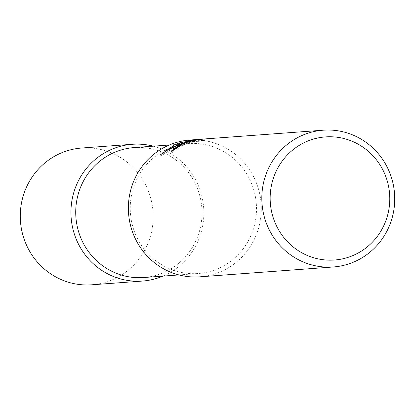 <?xml version="1.0" encoding="UTF-8"?>
<svg xmlns="http://www.w3.org/2000/svg" width="415" height="415" viewBox="0 0 415 415"><rect width="100%" height="100%" fill="white"/><g stroke="black" fill="none" stroke-linecap="round" stroke-linejoin="round"><path stroke-width="0.31" stroke-dasharray="2.08 1.56" d="M134.066 147.595A65.145 63.127 -94.2 0 1 197.296 188.177A65.145 63.127 -94.2 0 1 143.657 277.536M153.296 146.179A68.574 66.452 -94.2 0 1 198.91 186.999A68.574 66.452 -94.2 0 1 162.888 276.115A68.574 66.452 -94.2 0 0 203.666 207.785A68.574 66.452 -94.2 0 0 153.296 146.179M134.932 232.934A65.145 63.127 -94.2 0 1 188.576 143.574A65.145 63.127 -94.2 0 1 251.801 184.151A65.145 63.127 -94.2 0 1 198.163 273.511A65.145 63.127 -94.2 0 1 134.932 232.934M189.785 140.047A68.574 66.452 -94.2 0 1 256.34 182.761A68.574 66.452 -94.2 0 1 220.002 272.012A68.574 66.452 -94.2 0 1 199.88 276.826M172.671 150.744L171.737 152.393L172.407 152.616A67.204 65.119 -94.2 0 1 178.377 148.689L177.994 148.586L178.144 148.217L179.213 147.32L185.303 144.321L193.317 142.034L198.391 141.354L197.877 140.062M178.377 148.689L177.874 147.408M198.391 141.354L204.564 140.332L197.898 140.825L197.55 139.943M204.564 140.332L204.035 138.999M172.407 152.616L171.888 151.309M167.162 150.329L161.036 156.102C169.626 149.685 179.192 145.162 189.728 142.537L189.349 141.582M189.728 142.542L177.475 147.247M197.898 140.825L189.131 141.899L194.531 141.499L179.871 144.181M189.131 141.899L188.618 140.602M194.531 141.499L194.127 140.483M161.036 156.102L160.506 154.769M81.677 148.025A68.574 66.452 -94.2 0 1 151.402 200.943A68.574 66.452 -94.2 0 1 111.894 279.99A68.574 66.452 -94.2 0 1 91.767 284.804M169.346 144.991L188.576 143.574M177.589 147.574L177.988 148.586M171.219 151.091L171.732 152.393M198.152 140L198.64 141.23M178.932 274.932L198.163 273.511"/><path stroke-width="0.62" d="M178.932 274.932L143.657 277.536A65.145 63.127 -94.2 0 1 80.427 236.955A65.145 63.127 -94.2 0 1 134.066 147.595L169.346 144.991M75.888 238.345A68.574 66.452 -94.2 0 1 87.083 167.639A68.574 66.452 -94.2 0 1 153.296 146.179A68.574 66.452 -94.2 0 0 132.349 144.285A68.574 66.452 -94.2 0 0 112.226 149.099A68.574 66.452 -94.2 0 0 72.718 228.146A68.574 66.452 -94.2 0 0 142.444 281.064A68.574 66.452 -94.2 0 0 162.571 276.25A68.574 66.452 -94.2 0 0 162.888 276.115A68.574 66.452 -94.2 0 1 75.888 238.345M333.323 266.975L199.88 276.826A68.574 66.452 -94.2 0 1 133.319 234.107A68.574 66.452 -94.2 0 1 169.662 144.861A68.574 66.452 -94.2 0 1 189.785 140.047L323.233 130.196A68.574 66.452 -94.2 0 1 392.953 183.114A68.574 66.452 -94.2 0 1 353.45 262.161A68.574 66.452 -94.2 0 1 333.323 266.975A68.574 66.452 -94.2 0 1 263.598 214.057A68.574 66.452 -94.2 0 1 303.106 135.01A68.574 66.452 -94.2 0 1 323.233 130.196M180.924 144.031L189.219 141.256L180.12 144.088L174.201 146.588L167.136 150.344L160.506 154.769L175.172 144.451L179.311 142.921L194.018 140.203L188.618 140.602L204.035 138.999L195.953 140.161L188.877 141.712L182.714 143.896L177.636 146.936L177.485 147.304L177.874 147.408A68.574 66.452 85.8 0 0 171.888 151.309L171.224 151.086L180.924 144.031M307.313 141.245A61.716 59.807 -94.2 0 1 385.327 175.358A61.716 59.807 -94.2 0 1 352.62 255.682A61.716 59.807 -94.2 0 1 274.606 221.569A61.716 59.807 -94.2 0 1 307.313 141.245M197.55 139.943L197.369 139.492M189.349 141.582L189.219 141.256M177.475 147.247L172.671 150.744M179.871 144.181L167.162 150.329M194.127 140.483L194.018 140.203M179.814 144.197L179.311 142.921M142.444 281.064L91.767 284.804A68.574 66.452 -94.2 0 1 22.047 231.886A68.574 66.452 -94.2 0 1 61.55 152.839A68.574 66.452 -94.2 0 1 81.677 148.025L132.349 144.285M177.48 147.304L177.589 147.574"/></g></svg>
